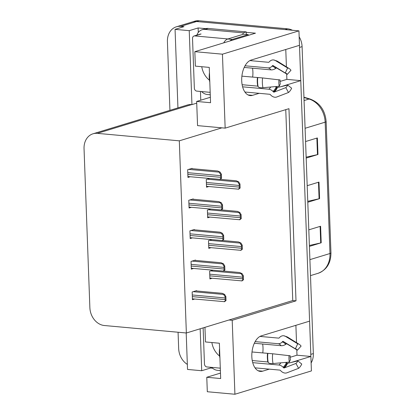 <?xml version="1.0" encoding="UTF-8"?>
<svg xmlns="http://www.w3.org/2000/svg" width="415" height="415" viewBox="0 0 415 415"><rect width="100%" height="100%" fill="white"/><g stroke="black" fill="none" stroke-linecap="round" stroke-linejoin="round"><path stroke-width="0.62" d="M262.762 352.958A17.98 10.09 95.2 0 0 263.011 347.697A17.98 10.09 95.2 0 0 262.643 344.019M252.647 77.133A17.98 10.09 95.2 0 0 252.896 71.873A17.98 10.09 95.2 0 0 252.528 68.19M281.08 86.642L300.771 80.635L309.59 321.143L261.341 335.854A17.98 10.09 95.2 0 0 251.832 356.615A17.98 10.09 95.2 0 0 260.355 371.42A17.98 10.09 95.2 0 0 262.633 371.176L269.299 369.143M220.474 373.095L206.779 377.276L207.308 391.734L234.916 394.25L232.203 320.297L296.004 300.844L288.959 108.678L225.158 128.136L222.445 54.183L298.945 30.855L299.474 45.313L251.225 60.03A17.98 10.09 95.2 0 0 241.717 80.785A17.98 10.09 95.2 0 0 250.24 95.595A17.98 10.09 95.2 0 0 252.522 95.346L259.183 93.318M212.573 368.198L210.592 368.017L210.566 367.275M198.287 32.474L198.121 27.95L205.674 28.64M246.225 32.339L255.469 33.179L194.837 51.668L195.366 66.125L209.264 67.396L210.561 102.713L196.663 101.447L197.55 125.621L221.916 127.841L179.316 140.83L97.328 133.355A16.854 13.602 -107 0 0 93.022 133.791A16.854 13.602 -107 0 0 84.043 148.648L89.873 307.697A16.854 13.602 -107 0 0 104.378 325.521L186.361 332.996L292.762 300.548L285.764 109.653M200.772 100.197L200.45 91.45M186.195 332.98L187.528 369.438L201.706 370.73L200.165 328.784M201.706 370.73L210.592 368.017M196.726 103.153L191.948 104.611L189.235 30.663L198.121 27.95M191.948 104.611L191.668 104.59A16.854 13.602 -107 0 0 187.357 105.021L93.022 133.791M189.235 30.663L175.063 29.372L177.942 107.895M169.937 110.333L167.416 41.656A16.854 13.602 73 0 1 176.396 26.799A16.854 13.602 73 0 1 180.707 26.363L183.949 26.659L175.063 29.372M187.347 364.406A16.854 13.602 73 0 1 178.673 348.605L178.071 332.239M222.445 54.183L194.837 51.668M176.396 26.799L192.27 21.959A16.854 13.602 73 0 1 196.575 21.523L298.945 30.855M234.916 394.25L311.416 370.922L310.882 356.464L291.195 362.466M290.173 357.274L296.99 355.193L296.792 349.814M296.528 342.671L295.89 325.319M296.99 355.193L310.882 356.464M280.058 81.444L286.874 79.369L286.677 73.984M286.412 66.841L285.779 49.494M286.874 79.369L300.771 80.635M204.948 327.326L205.482 341.955L219.379 343.221L220.676 378.542L206.779 377.276M210.358 97.271L196.663 101.447M179.316 140.83L186.361 332.996M225.158 128.136L221.916 127.841M292.762 300.548L296.004 300.844M232.203 320.297L228.961 320.001M195.491 260.407L195.475 260.065L191.035 261.424L191.315 269.148L193.577 268.458M194.37 229.832L194.355 229.495L189.914 230.849L190.195 238.573L192.456 237.883M193.245 199.257L193.234 198.92L188.789 200.274L189.074 208.003L191.336 207.313M192.124 168.687L192.114 168.345L187.668 169.699L187.954 177.428L190.215 176.738M196.611 290.982L196.596 290.64L192.155 291.994L192.436 299.723L194.697 299.033M211.759 239.647L208.501 240.638L208.787 248.362L211.048 247.672M210.638 209.072L207.381 210.063L207.666 217.792L209.928 217.102M209.513 178.497L206.26 179.488L206.546 187.217L208.802 186.527M212.879 270.217L209.622 271.213L209.907 278.937L212.169 278.247M244.985 92.14L245.286 92.052M255.101 367.97L255.401 367.877M299.371 45.349A16.854 13.602 73 0 1 299.552 47.414L310.809 354.363A16.854 13.602 73 0 1 310.773 356.454M287.59 28.817L199.117 20.75A16.854 13.602 73 0 0 194.806 21.181L192.27 21.959A16.854 13.602 73 0 1 196.575 21.523L285.048 29.59L287.59 28.817A16.854 13.602 73 0 1 292.404 30.259M299.163 36.8A16.854 13.602 73 0 1 302.089 46.636L313.346 353.59A16.854 13.602 73 0 1 311.12 362.959M306.146 157.161L317.47 154.624A4.498 0.83 -2.1 0 0 317.968 154.494L306.177 158.089M305.57 141.536L317.361 137.941L317.968 154.494M309.382 245.462L320.707 242.925A4.498 0.83 -2.1 0 0 321.205 242.796L309.414 246.391M308.807 229.837L320.598 226.242L321.205 242.796M307.764 201.311L319.088 198.775A4.498 0.83 -2.1 0 0 319.586 198.645L307.795 202.24M307.188 185.687L318.979 182.092L319.586 198.645M243.491 279.762L242.028 280.898C241.447 281.054 241.717 280.742 242.848 279.954A2.812 1.577 95.2 0 1 242.656 278.833L242.593 277.179A2.812 1.577 95.2 0 1 242.702 275.97C241.499 274.73 241.188 273.983 241.763 273.724L242.08 273.63L243.346 275.773L243.491 279.762L242.848 279.954M209.876 278.04L242.028 280.898M223.597 271.062L239.673 272.531L242.08 273.63M243.346 275.773L242.702 275.97M226.025 300.543L224.557 301.684C223.976 301.84 224.25 301.523 225.376 300.74A2.812 1.577 95.2 0 1 225.184 299.62L225.127 297.965A2.812 1.577 95.2 0 1 225.231 296.751C224.027 295.516 223.716 294.769 224.297 294.51L224.614 294.411L225.874 296.559L226.025 300.543L225.376 300.74M192.404 298.826L224.557 301.684M195.745 290.899L222.201 293.312L224.614 294.411M225.874 296.559L225.231 296.751M242.37 249.187L240.907 250.328C240.321 250.484 240.596 250.167 241.727 249.384A2.812 1.577 95.2 0 1 241.535 248.263L241.473 246.603A2.812 1.577 95.2 0 1 241.582 245.395C240.378 244.155 240.062 243.408 240.643 243.149L240.959 243.055L242.225 245.198L242.37 249.187L241.727 249.384M208.75 247.465L240.907 250.328M222.471 240.487L238.552 241.955L240.959 243.055M242.225 245.198L241.582 245.395M241.25 218.612L239.787 219.753C239.201 219.909 239.476 219.592 240.607 218.809A2.812 1.577 95.2 0 1 240.415 217.688L240.352 216.033A2.812 1.577 95.2 0 1 240.461 214.82C239.253 213.58 238.941 212.833 239.522 212.579L239.839 212.48L241.105 214.622L241.25 218.612L240.607 218.809M207.63 216.889L239.787 219.753M221.351 209.917L237.432 211.38L239.839 212.48M241.105 214.622L240.461 214.82M240.129 188.037L238.667 189.178C238.08 189.333 238.355 189.017 239.486 188.234A2.812 1.577 95.2 0 1 239.294 187.113L239.232 185.458A2.812 1.577 95.2 0 1 239.336 184.244C238.132 183.01 237.821 182.263 238.402 182.003L238.718 181.905L239.984 184.047L240.129 188.037L239.486 188.234M206.509 186.319L238.667 189.178M220.23 179.342L236.311 180.805L238.718 181.905M239.984 184.047L239.336 184.244M224.899 269.973L223.436 271.109C222.855 271.265 223.13 270.954 224.256 270.165A2.812 1.577 95.2 0 1 224.064 269.045L224.007 267.39A2.812 1.577 95.2 0 1 224.11 266.181C222.907 264.941 222.596 264.194 223.177 263.935L223.493 263.841L224.754 265.984L224.899 269.973L224.256 270.165M191.284 268.251L223.436 271.109M194.625 260.329L221.081 262.742L223.493 263.841M224.754 265.984L224.11 266.181M223.778 239.398L222.316 240.539C221.735 240.695 222.004 240.378 223.135 239.595A2.812 1.577 95.2 0 1 222.943 238.475L222.886 236.815A2.812 1.577 95.2 0 1 222.99 235.606C221.786 234.366 221.475 233.619 222.056 233.36L222.373 233.266L223.633 235.409L223.778 239.398L223.135 239.595M190.163 237.676L222.316 240.539M193.504 229.754L219.96 232.167L222.373 233.266M223.633 235.409L222.99 235.606M222.658 208.823L221.195 209.964C220.614 210.12 220.884 209.803 222.015 209.02A2.812 1.577 95.2 0 1 221.823 207.899L221.76 206.245A2.812 1.577 95.2 0 1 221.869 205.031C220.666 203.791 220.355 203.044 220.93 202.79L221.247 202.691L222.513 204.834L222.658 208.823L222.015 209.02M189.043 207.101L221.195 209.964M192.384 199.179L218.84 201.591L221.247 202.691M222.513 204.834L221.869 205.031M221.537 178.248L220.075 179.389C219.494 179.545 219.763 179.228 220.894 178.445A2.812 1.577 95.2 0 1 220.702 177.324L220.64 175.669A2.812 1.577 95.2 0 1 220.749 174.456C219.545 173.221 219.234 172.474 219.81 172.215L220.126 172.116L221.392 174.259L221.537 178.248L220.894 178.445M187.922 176.531L220.075 179.389M191.263 168.604L217.719 171.016L220.126 172.116M221.392 174.259L220.749 174.456M241.888 76.153L262.56 77.947L280.146 79.981A7.709 4.326 -84.8 0 0 280.068 81.983A7.709 4.326 -84.8 0 0 280.291 83.897L279.217 86.247A12.922 7.252 -84.8 0 1 278.849 83.042A12.922 7.252 -84.8 0 1 278.979 79.68M209.808 82.206A16.854 9.457 -84.8 0 1 209.233 77.574A16.854 9.457 -84.8 0 1 209.461 72.698M245.047 65.788L268.023 67.884A6.178 5.115 -81 0 0 272.043 66.187L272.525 65.663A0.56 0.467 99 0 1 273.06 65.565L285.281 72.999L287.59 67.977L275.368 60.543A6.178 5.115 -81 0 0 273.796 59.962A6.178 5.115 -81 0 0 269.496 61.622L269.013 62.146A0.56 0.467 99 0 1 268.65 62.302L249.887 60.595M244.897 92.016L269.823 94.288A0.56 0.41 51.9 0 1 270.201 94.485L270.72 95.04A6.178 4.524 -128.1 0 0 276.706 97.011L288.487 92.498L285.821 87.627L274.035 92.14A0.56 0.41 51.9 0 1 273.49 91.964L272.966 91.409A6.178 4.524 -128.1 0 0 268.806 89.204L242.599 86.818M279.217 86.247L262.918 87.721A6.178 2.391 168.7 0 1 258.089 86.522L257.731 86.138L242.127 84.712M285.281 72.999A7.709 4.326 -84.8 0 1 286.272 73.377A7.709 4.326 -84.8 0 1 287.305 74.363L276.738 68.044A0.56 0.394 -36.6 0 0 276.167 68.117L275.534 68.542A6.178 4.332 143.4 0 1 270.974 69.87L244.212 67.432M275.399 86.595A6.178 2.718 24.6 0 1 276.208 87.005L277.453 87.498L287.699 85.07A7.709 4.326 -84.8 0 1 285.821 87.627M287.59 67.977A12.922 7.252 -84.8 0 1 289.245 68.61A12.922 7.252 -84.8 0 1 290.982 70.265L287.305 74.363M287.699 85.07L291.641 88.213A12.922 7.252 -84.8 0 1 288.487 92.498M248.269 35.374A11.236 6.303 -84.8 0 1 248.222 34.595L232.348 39.435A11.236 6.303 95.2 0 0 230.024 40.94M248.222 34.595L243.589 34.17L227.721 39.01A11.236 6.303 95.2 0 0 223.721 42.859M210.27 94.781L207.464 94.527A11.236 9.068 73 0 1 201.56 91.549M208.252 28.433A11.236 9.068 -107 0 0 205.378 28.723L202.204 29.693A11.236 9.068 73 0 1 205.077 29.403L243.06 32.868L246.235 31.898L208.252 28.433L205.077 29.403M196.871 35.13A11.236 9.068 73 0 1 202.204 29.693M246.391 34.429A11.236 9.068 73 0 1 246.235 31.898M243.091 34.326A11.236 9.068 73 0 1 243.06 32.868M252.004 351.977L272.676 353.777L290.261 355.805A7.709 4.326 -84.8 0 0 290.184 357.813A7.709 4.326 -84.8 0 0 290.401 359.727L289.333 362.077A12.922 7.252 -84.8 0 1 288.964 358.866A12.922 7.252 -84.8 0 1 289.094 355.505M219.924 358.036A16.854 9.457 -84.8 0 1 219.348 353.398A16.854 9.457 -84.8 0 1 219.571 348.522M255.163 341.618L278.138 343.713A6.178 5.115 -81 0 0 282.159 342.017L282.641 341.488A0.56 0.467 99 0 1 283.175 341.395L295.397 348.823L297.705 343.802L285.484 336.368A6.178 5.115 -81 0 0 283.912 335.787A6.178 5.115 -81 0 0 279.611 337.452L279.129 337.976A0.56 0.467 99 0 1 278.761 338.132L260.003 336.42M255.012 367.84L279.933 370.113A0.56 0.41 51.9 0 1 280.312 370.315L280.836 370.865A6.178 4.524 -128.1 0 0 286.822 372.841L298.603 368.323L295.931 363.452L284.151 367.97A0.56 0.41 51.9 0 1 283.606 367.789L283.082 367.239A6.178 4.524 -128.1 0 0 278.916 365.034L252.714 362.648M289.333 362.077L273.034 363.545A6.178 2.391 168.7 0 1 268.204 362.352L267.841 361.963L252.242 360.542M295.397 348.823A7.709 4.326 -84.8 0 1 296.383 349.202A7.709 4.326 -84.8 0 1 297.42 350.187L286.853 343.869A0.56 0.394 -36.6 0 0 286.283 343.942L285.65 344.367A6.178 4.332 143.4 0 1 281.085 345.7L254.328 343.262M285.515 362.42A6.178 2.718 24.6 0 1 286.324 362.829L287.564 363.327L297.814 360.9A7.709 4.326 -84.8 0 1 295.931 363.452M297.705 343.802A12.922 7.252 -84.8 0 1 299.36 344.434A12.922 7.252 -84.8 0 1 301.098 346.089L297.42 350.187M297.814 360.9L301.757 364.043A12.922 7.252 -84.8 0 1 298.603 368.323M220.381 370.605L217.579 370.351A11.236 9.068 73 0 1 211.676 367.379M209.451 80.188A18.322 14.784 73 0 1 201.757 66.711M210.177 92.338L196.767 91.113A2.812 2.267 73 0 1 194.35 88.141L192.524 38.476A2.812 2.267 73 0 1 194.023 35.996A2.812 2.267 73 0 1 194.739 35.923L227.918 38.948M219.566 356.018A18.322 14.784 73 0 1 211.868 342.536M220.292 368.162L206.878 366.943A2.812 2.267 73 0 1 204.46 363.971L203.137 327.876M258.156 370.766L262.633 371.176M248.046 94.942L252.522 95.346M180.707 26.363L199.117 20.75M97.328 133.355L191.668 104.59M305.082 128.287L325.158 122.166A5.618 1.038 -2.1 0 0 326.143 121.538L330.957 252.891A5.618 1.038 177.9 0 1 329.977 253.518L325.158 122.166A22.477 18.136 -107 0 0 309.05 99.029A5.618 2.926 -73.4 0 1 310.057 99.009C319.742 102.702 325.101 110.214 326.143 121.538M330.957 252.891C330.874 263.255 326.553 270.072 318.004 273.324A22.477 18.136 -107 0 0 329.977 253.518L309.901 259.64M304.065 100.549L309.05 99.029L303.956 97.509M302.089 46.636L299.552 47.414M313.346 353.59L310.809 354.363M319.088 198.775L318.481 182.242M317.47 154.624L316.863 138.091M320.707 242.925L320.1 226.393M209.793 275.84L242.656 278.833M209.731 274.185L242.593 277.179M210.675 270.891L241.763 273.724M192.321 296.626L225.184 299.62M192.264 294.966L225.127 297.965M193.203 291.678L224.297 294.51M208.672 245.265L241.535 248.263M208.61 243.61L241.473 246.603M209.554 240.316L240.643 243.149M207.552 214.69L240.415 217.688M207.49 213.035L240.352 216.033M208.434 209.741L239.522 212.579M206.431 184.12L239.294 187.113M206.369 182.46L239.232 185.458M207.313 179.171L238.402 182.003M191.201 266.051L224.064 269.045M191.144 264.397L224.007 267.39M192.083 261.102L223.177 263.935M190.08 235.476L222.943 238.475M190.023 233.821L222.886 236.815M190.962 230.527L222.056 233.36M188.96 204.901L221.823 207.899M188.898 203.246L221.76 206.245M189.842 199.952L220.93 202.79M187.839 174.331L220.702 177.324M187.777 172.671L220.64 175.669M188.721 169.382L219.81 172.215M257.974 86.247A17.041 9.561 -84.8 0 1 257.487 82.014A17.041 9.561 -84.8 0 1 257.653 77.579M258.089 86.522A17.612 9.882 -84.8 0 1 257.585 82.149A17.612 9.882 -84.8 0 1 257.762 77.569M257.731 86.138A16.854 9.457 -84.8 0 1 257.248 81.952A16.854 9.457 -84.8 0 1 257.414 77.569M268.023 67.884A11.236 6.303 -84.8 0 1 270.974 69.87M270.72 87.015A11.236 6.303 -84.8 0 1 268.806 89.204M272.043 66.187A13.29 7.46 -84.8 0 1 275.534 68.542M276.208 87.005A13.29 7.46 -84.8 0 1 272.966 91.409M272.525 65.663A13.861 7.776 -84.8 0 1 276.167 68.117M276.872 87.368A13.861 7.776 -84.8 0 1 273.49 91.964M276.364 67.572A14.006 7.859 -84.8 0 1 276.738 68.044M277.453 87.498A14.006 7.859 -84.8 0 1 274.035 92.14M275.368 60.543A19.22 10.785 -84.8 0 1 277.832 61.482L289.245 68.61M262.918 87.721A19.22 10.785 -84.8 0 1 262.56 77.947M232.348 39.435L227.721 39.01M268.085 362.072A17.041 9.561 -84.8 0 1 267.602 357.839A17.041 9.561 -84.8 0 1 267.768 353.409M268.204 362.352A17.612 9.882 -84.8 0 1 267.701 357.979A17.612 9.882 -84.8 0 1 267.872 353.398M267.841 361.963A16.854 9.457 -84.8 0 1 267.359 357.777A16.854 9.457 -84.8 0 1 267.53 353.393M278.138 343.713A11.236 6.303 -84.8 0 1 281.085 345.7M280.831 362.845A11.236 6.303 -84.8 0 1 278.916 365.034M282.159 342.017A13.29 7.46 -84.8 0 1 285.65 344.367M286.324 362.829A13.29 7.46 -84.8 0 1 283.082 367.239M282.641 341.488A13.861 7.776 -84.8 0 1 286.283 343.942M286.988 363.198A13.861 7.776 -84.8 0 1 283.606 367.789M286.48 343.402A14.006 7.859 -84.8 0 1 286.853 343.869M287.564 363.327A14.006 7.859 -84.8 0 1 284.151 367.97M285.484 336.368A19.22 10.785 -84.8 0 1 287.943 337.312L299.36 344.434M273.034 363.545A19.22 10.785 -84.8 0 1 272.676 353.777M194.739 35.923L201.088 33.989M303.946 97.183L310.057 99.009M318.004 273.324L310.487 275.617M273.796 59.962L277.832 61.482M283.912 335.787L287.943 337.312M194.023 35.996L200.372 34.061"/></g></svg>
